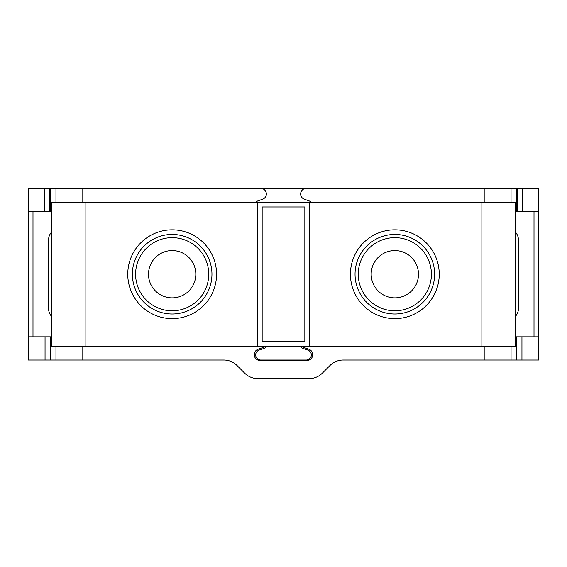 <?xml version="1.0" encoding="UTF-8"?>
<svg xmlns="http://www.w3.org/2000/svg" width="567" height="567" viewBox="0 0 567 567"><rect width="100%" height="100%" fill="white"/><g stroke="black" fill="none" stroke-linecap="round" stroke-linejoin="round"><path stroke-width="0.85" d="M58.968 202.313L58.968 188.4L508.025 188.4L508.025 202.313M58.968 188.4L50.605 188.4L50.605 211.597L28.35 211.597L28.35 188.4L44.68 188.4L44.68 211.597M44.68 188.4L50.605 188.4M515.453 211.597L538.65 211.597L538.65 188.4L508.025 188.4M311.177 202.313A5.798 5.798 0 0 0 308.852 200.789L304.38 199.215A5.564 5.564 0 0 1 306.23 188.4M260.77 188.4A5.564 5.564 0 0 1 262.613 199.215L258.148 200.789A5.798 5.798 0 0 0 255.823 202.313M51.547 336.848L50.605 336.848L50.605 360.045L28.35 360.045L28.35 211.597M28.35 336.848L50.605 336.848M538.65 211.597L538.65 336.848L515.453 336.848M264.917 346.125A5.564 5.564 0 0 1 262.613 347.67L258.148 349.237A5.798 5.798 0 0 0 260.076 360.506L306.931 360.506A5.798 5.798 0 0 0 308.852 349.237L304.387 347.67A5.564 5.564 0 0 1 302.083 346.125M300.219 346.125A6.031 6.031 0 0 0 303.38 348.599L307.86 350.108A5.103 5.103 0 0 1 306.23 360.045L260.77 360.045A5.103 5.103 0 0 1 259.14 350.108L263.62 348.599A6.031 6.031 0 0 0 266.781 346.125M50.605 360.045L223.859 360.045A18.555 18.555 0 0 1 236.978 365.481L244.668 373.164A18.555 18.555 0 0 0 257.787 378.6L309.213 378.6A18.555 18.555 0 0 0 322.339 373.164L330.022 365.481A18.555 18.555 0 0 1 343.141 360.045L516.395 360.045L516.395 336.848M51.547 346.125L85.872 346.125L85.872 202.313L51.547 202.313L51.547 346.125M481.121 346.125L515.453 346.125L515.453 202.313L481.121 202.313L481.121 346.125L85.872 346.125M50.605 211.597L51.547 211.597M51.547 232.073A12.297 12.297 0 0 0 48.528 240.132L48.528 308.328A12.297 12.297 0 0 0 51.547 316.393M257.517 346.125L257.517 202.313L481.121 202.313M257.517 202.313L85.872 202.313M511.044 188.4L511.044 202.313M538.65 336.848L538.65 360.045L516.395 360.045M511.051 346.125L511.051 360.045M521.952 360.045L521.952 336.848M45.048 336.848L45.048 360.045M55.956 346.125L55.956 360.045M515.453 316.393A12.297 12.297 0 0 0 518.472 308.328L518.472 240.132A12.297 12.297 0 0 0 515.453 232.073M309.476 202.313L309.476 346.125M262.16 206.955L304.84 206.955L304.84 341.49L262.16 341.49L262.16 206.955M55.956 202.313L55.956 188.4M82.08 188.4L82.08 202.313M484.92 202.313L484.92 188.4M82.08 346.125L82.08 360.045M484.92 360.045L484.92 346.125M508.032 360.045L508.032 346.125M58.968 346.125L58.968 360.045M49.301 188.4L49.301 211.597M32.992 336.848L32.992 211.597M516.395 211.597L516.395 188.4M517.699 211.597L517.699 188.4M522.32 211.597L522.32 188.4M534.008 336.848L534.008 211.597M439.241 274.222A44.403 44.403 0 0 0 394.838 229.819A44.403 44.403 0 0 0 350.434 274.222A44.403 44.403 0 0 0 394.838 318.626A44.403 44.403 0 0 0 439.241 274.222M216.566 274.222A44.403 44.403 0 0 0 172.162 229.819A44.403 44.403 0 0 0 127.759 274.222A44.403 44.403 0 0 0 172.162 318.626A44.403 44.403 0 0 0 216.566 274.222M132.373 274.222A39.789 39.789 0 0 1 172.162 234.433A39.789 39.789 0 0 1 211.952 274.222A39.789 39.789 0 0 1 172.162 314.012A39.789 39.789 0 0 1 132.373 274.222M208.734 274.222A36.572 36.572 0 0 1 172.162 310.794A36.572 36.572 0 0 1 135.591 274.222A36.572 36.572 0 0 1 172.162 237.651A36.572 36.572 0 0 1 208.734 274.222M148.504 274.222A23.651 23.651 0 0 1 172.162 250.564A23.651 23.651 0 0 1 195.813 274.222A23.651 23.651 0 0 1 172.162 297.873A23.651 23.651 0 0 1 148.504 274.222M355.048 274.222A39.789 39.789 0 0 1 394.838 234.433A39.789 39.789 0 0 1 434.627 274.222A39.789 39.789 0 0 1 394.838 314.012A39.789 39.789 0 0 1 355.048 274.222M431.409 274.222A36.572 36.572 0 0 1 394.838 310.794A36.572 36.572 0 0 1 358.266 274.222A36.572 36.572 0 0 1 394.838 237.651A36.572 36.572 0 0 1 431.409 274.222M371.187 274.222A23.651 23.651 0 0 1 394.838 250.564A23.651 23.651 0 0 1 418.489 274.222A23.651 23.651 0 0 1 394.838 297.873A23.651 23.651 0 0 1 371.187 274.222"/></g></svg>
